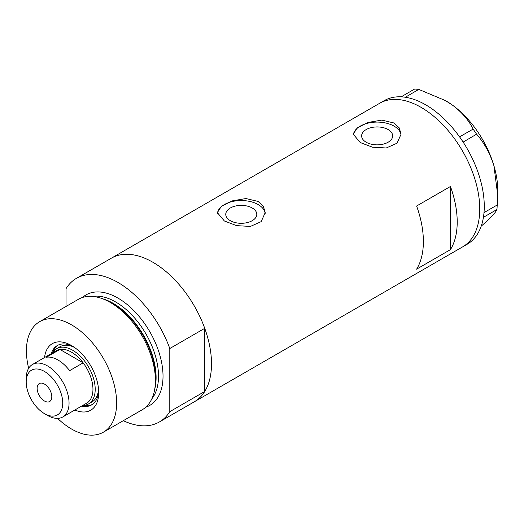 <?xml version="1.0" encoding="UTF-8"?>
<svg xmlns="http://www.w3.org/2000/svg" width="524" height="524" viewBox="0 0 524 524"><rect width="100%" height="100%" fill="white"/><g stroke="black" fill="none" stroke-linecap="round" stroke-linejoin="round"><path stroke-width="0.79" d="M252.247 208.008A15.517 8.96 -0 0 0 235.335 206.063A15.517 8.96 -0 0 0 225.759 214.342A15.517 8.96 -0 0 0 230.305 220.676A15.517 8.96 -0 0 0 247.21 222.615A15.517 8.96 -0 0 0 256.793 214.342A15.517 8.96 -0 0 0 252.247 208.008M388.12 129.559A15.517 8.96 -0 0 0 371.208 127.62A15.517 8.96 -0 0 0 361.632 135.893A15.517 8.96 -0 0 0 366.178 142.233A15.517 8.96 -0 0 0 383.083 144.172A15.517 8.96 -0 0 0 392.666 135.893A15.517 8.96 -0 0 0 388.12 129.559M394.061 123.009L381.786 120.101L368.025 122.452L357.25 127.869L353.228 134.196L360.237 142.535L372.499 147.192L386.267 147.984L397.048 143.196L401.07 134.196L399.255 127.915L394.061 123.009M401.03 135.127A23.921 13.807 -0 0 0 394.061 126.133A23.921 13.807 -0 0 0 368.758 122.963A23.921 13.807 -0 0 0 353.287 134.95M258.188 201.452L245.913 198.55L232.152 200.895L221.377 206.318L217.355 212.639L224.364 220.984L236.625 225.641L250.393 226.427L261.175 221.645L265.196 212.639L263.382 206.364L258.188 201.452M265.157 213.569A23.921 13.807 -0 0 0 258.188 204.576A23.921 13.807 -0 0 0 232.885 201.406A23.921 13.807 -0 0 0 217.414 213.392M416.613 206.011A82.923 47.874 60 0 1 416.613 269.159L450.444 249.627A82.923 47.874 -120 0 0 450.444 186.478L416.613 206.011M66.05 306.435L66.05 288.626A82.923 47.874 -120 0 1 76.458 278.329A82.923 47.874 -120 0 1 117.92 282.436A82.923 47.874 -120 0 1 169.789 348.519L204.74 328.332A82.923 47.874 -120 0 0 152.87 262.255A82.923 47.874 -120 0 0 111.409 258.149A82.923 47.874 60 0 1 152.87 262.255A82.923 47.874 60 0 1 207.046 335.327A82.923 47.874 60 0 1 194.332 401.77A82.923 47.874 -120 0 0 204.74 391.48L169.789 411.661A82.923 47.874 -120 0 1 159.381 421.958L462.587 246.902A82.923 47.874 -120 0 0 475.314 180.518A82.923 47.874 -120 0 0 379.664 103.274A82.923 47.874 60 0 1 421.126 107.381A82.923 47.874 60 0 1 475.294 180.453A82.923 47.874 60 0 1 462.587 246.902L467.094 244.295A82.923 47.874 -120 0 0 483.423 217.316A82.923 47.874 -120 0 0 483.665 215.692L483.849 214.178A82.923 47.874 -120 0 0 484.012 212.495A82.923 47.874 -120 0 0 479.827 177.918A82.923 47.874 -120 0 0 463.131 142.083A82.923 47.874 -120 0 0 461.926 140.262L460.806 138.618A82.923 47.874 -120 0 0 459.555 136.843L473.126 129.107L476.598 134.19C484.215 142.888 489.973 153.349 493.87 165.571L497.8 195.622L496.962 209.482C496.018 211.847 492.711 215.692 487.051 221.01L481.196 226.185M450.444 249.627L450.444 186.478M496.962 209.482L483.423 217.316M483.469 217.277L483.665 215.692M476.598 134.19L463.131 142.083M463.105 141.984L461.926 140.262M418.761 89.401L405.347 97.248A82.923 47.874 -120 0 0 403.899 97.051L402.596 96.92A82.923 47.874 -120 0 0 401.174 96.829L414.72 88.995L418.761 89.401L445.479 100.608L452.749 105.324C462.004 112.385 468.797 120.31 473.126 129.107M405.268 97.189L403.899 97.051M483.849 214.178L484.045 212.6L497.538 204.805M460.806 138.618L459.633 136.902M402.596 96.92L401.227 96.783M445.721 100.752A73.353 42.352 60 0 1 445.931 100.87A73.353 42.352 60 0 1 452.749 105.324A73.353 42.352 60 0 1 493.87 165.571A73.353 42.352 60 0 1 497.8 190.71L497.8 195.622M459.555 136.843A82.923 47.874 -120 0 0 405.347 97.248M401.174 96.829A82.923 47.874 -120 0 0 384.177 100.673L76.458 278.329M44.56 357.512A38.429 22.191 60 0 1 71.526 345.545L71.526 345.545A38.429 22.191 60 0 1 98.702 392.614A38.429 22.191 60 0 1 74.853 409.991M73.039 346.462A34.283 19.794 -120 0 0 57.319 345.539A34.283 19.794 -120 0 0 51.287 353.628M74.513 347.458A31.892 18.412 -120 0 0 60.09 346.698L56.71 348.656A31.892 18.412 60 0 1 72.659 350.235A31.892 18.412 60 0 1 93.488 378.335A31.892 18.412 60 0 1 88.602 403.893A31.892 18.412 60 0 1 82.825 405.386M58.125 345.113A34.283 19.794 -120 0 0 53.101 352.01M100.811 298.136L102.959 298.844A61.78 35.665 60 0 1 112.162 303.023A61.78 35.665 60 0 1 154.862 388.743L154.403 390.963A63.784 36.824 -120 0 0 110.309 302.453A63.784 36.824 -120 0 0 100.811 298.136A63.784 36.824 -120 0 0 78.417 299.296L39.634 321.684A63.784 36.824 -120 0 0 28.643 368.293M57.561 418.381A63.784 36.824 -120 0 0 71.526 429.005A63.784 36.824 -120 0 0 103.425 432.162L142.201 409.775A63.784 36.824 -120 0 0 154.403 390.963M103.425 432.162A63.784 36.824 -120 0 0 113.197 381.053A63.784 36.824 -120 0 0 71.526 324.841A63.784 36.824 -120 0 0 39.634 321.684M123.317 420.68A82.923 47.874 -120 0 0 159.381 421.958M169.789 348.519L169.789 411.661M204.74 328.332L204.74 391.48M81.587 406.1A34.283 19.794 -120 0 0 91.602 404.921A34.283 19.794 -120 0 0 98.663 390.852M83.892 405.34A34.283 19.794 -120 0 0 92.375 404.436M88.602 403.893L91.988 401.941A31.892 18.412 -120 0 0 98.538 389.07M47.625 415.466L44.468 413.639A25.833 14.914 -120 0 0 62.736 403.094A25.833 14.914 -120 0 0 44.468 371.457A25.833 14.914 -120 0 0 26.2 382.003A25.833 14.914 -120 0 0 44.468 413.639L47.625 415.466A30.3 17.495 60 0 0 62.775 416.966L86.676 403.166A30.3 17.495 -120 0 0 83.146 362.844A30.3 17.495 -120 0 0 71.526 352.187A30.3 17.495 -120 0 0 59.913 349.429A30.3 17.495 -120 0 0 56.382 350.687L32.475 364.488A30.3 17.495 60 0 1 47.625 365.988A30.3 17.495 60 0 1 67.419 392.686A30.3 17.495 60 0 1 62.775 416.966M44.468 384.085A10.362 5.987 -120 0 0 39.287 383.575A10.362 5.987 -120 0 0 37.695 391.88A10.362 5.987 -120 0 0 44.468 401.011A10.362 5.987 -120 0 0 49.649 401.528A10.362 5.987 -120 0 0 51.241 393.216A10.362 5.987 -120 0 0 44.468 384.085M69.613 370.651L83.146 362.844L59.913 349.429L46.381 357.244A30.3 17.495 -120 0 1 58 360.001A30.3 17.495 -120 0 1 69.613 370.651M52.531 352.907A31.892 18.412 60 0 1 56.71 348.656M26.2 382.003L26.2 378.354A30.3 17.495 60 0 1 32.475 364.488M103.595 299.06A60.594 34.984 60 0 1 113.25 303.363A60.594 34.984 60 0 1 154.999 388.088M82.451 297.494A63.784 36.824 60 0 1 117.92 298.064A63.784 36.824 60 0 1 160.547 357.735A63.784 36.824 60 0 1 145.777 407.187M151.822 398.862A60.594 34.984 -120 0 0 153.218 349.311A60.594 34.984 -120 0 0 115.66 301.968A60.594 34.984 -120 0 0 92.676 296.42M445.931 100.87L445.479 100.608"/></g></svg>
